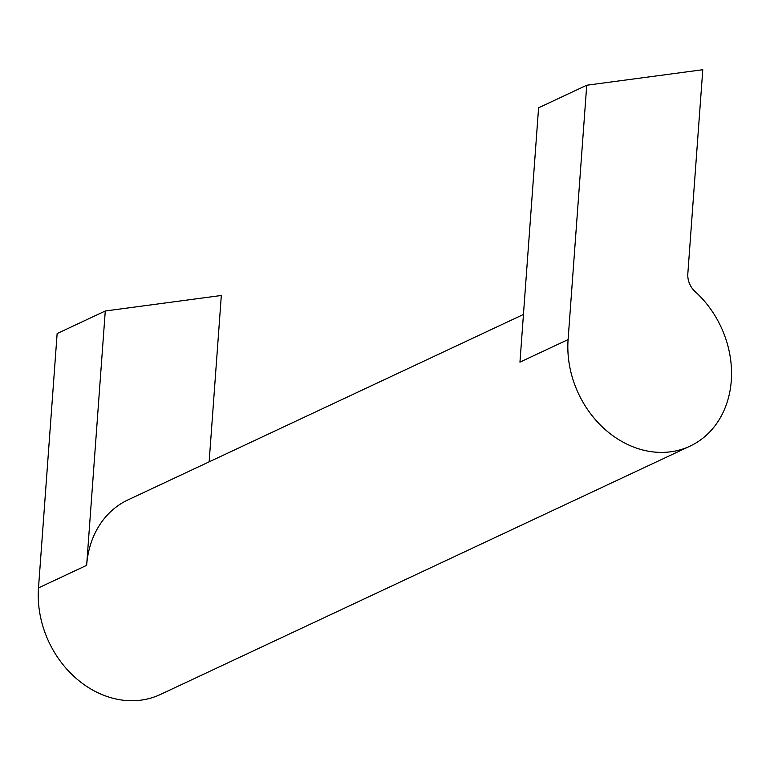<?xml version="1.0" encoding="UTF-8"?>
<svg xmlns="http://www.w3.org/2000/svg" width="770" height="770" viewBox="0 0 770 770"><rect width="100%" height="100%" fill="white"/><g stroke="black" fill="none" stroke-linecap="round" stroke-linejoin="round"><path stroke-width="1.16" d="M209.142 461.836L221.327 295.488L105.278 310.993L57.134 333.564L38.5 587.905A94.97 78.684 64.9 0 0 76.047 678.283A94.97 78.684 64.9 0 0 160.42 694.473L690.016 446.138A94.97 78.684 64.9 0 0 695.079 291.541A18.99 15.737 64.9 0 1 687.831 273.697L702.779 69.724L586.73 85.229L538.586 107.81L519.952 362.15L568.096 339.57A94.97 78.684 64.9 0 0 605.644 429.949A94.97 78.684 64.9 0 0 690.016 446.138M105.278 310.993L86.644 565.334L38.5 587.905M586.73 85.229L568.096 339.57M523.446 314.458L127.926 499.923A94.97 78.684 64.9 0 0 86.644 565.334"/></g></svg>
